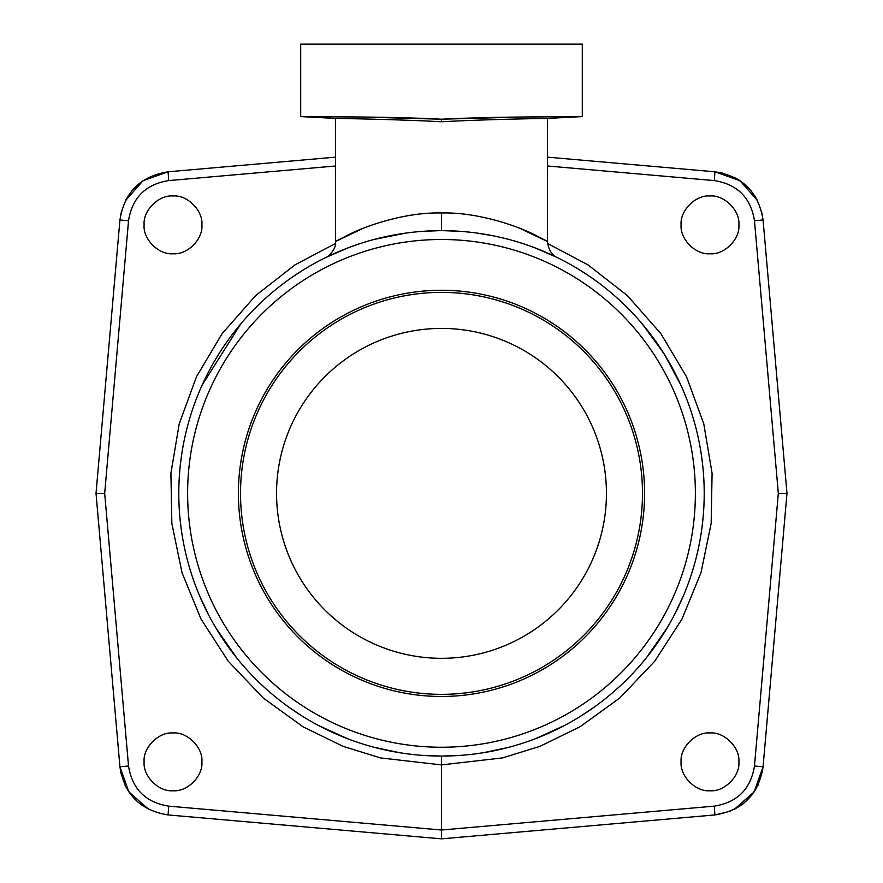 <?xml version="1.0" encoding="UTF-8"?>
<svg xmlns="http://www.w3.org/2000/svg" width="883" height="883" viewBox="0 0 883 883"><rect width="100%" height="100%" fill="white"/><g stroke="black" fill="none" stroke-linecap="round" stroke-linejoin="round"><path stroke-width="1.32" d="M547.548 243.476L588.089 264.933L627.338 295.584L660.848 333.597L686.477 376.677L703.762 423.752L712.084 473.288L711.157 523.476L700.992 572.67L681.996 619.038L654.756 661.201L619.767 698L579.976 726.808L539.966 746.334L502.504 757.912L441.5 764.91L441.5 838.85L168.101 814.932C140.441 810.484 124.393 794.424 119.933 766.764L96.015 493.365L119.933 219.966C124.382 192.317 140.43 176.258 168.101 171.799L335.54 157.152M681.102 224.878C679.822 210.573 695.683 194.702 709.987 195.982C724.292 194.702 740.164 210.573 738.883 224.878C740.164 239.172 724.292 255.044 709.987 253.763C695.683 255.044 679.822 239.172 681.102 224.878M681.102 761.852C679.822 747.559 695.683 731.687 709.987 732.967C724.292 731.687 740.164 747.559 738.883 761.852C740.164 776.157 724.292 792.029 709.987 790.749C695.683 792.029 679.822 776.157 681.102 761.852M441.5 756.069A262.704 262.704 0 0 0 704.204 494.491A262.704 262.704 0 0 0 439.237 230.673A262.704 262.704 0 0 0 178.796 494.491A262.704 262.704 0 0 0 441.5 756.069L441.5 764.91L380.496 757.912L343.034 746.334L303.024 726.808L263.233 698L228.244 661.201L201.004 619.038L182.008 572.67L171.843 523.476L170.916 473.288L179.238 423.752L196.523 376.677L222.152 333.597L255.662 295.584L294.911 264.933L335.452 243.476M144.117 224.878C142.836 210.573 158.708 194.702 173.013 195.982C187.317 194.702 203.178 210.573 201.898 224.878C203.178 239.172 187.317 255.044 173.013 253.763C158.708 255.044 142.836 239.172 144.117 224.878M144.117 761.852C142.836 747.559 158.708 731.687 173.013 732.967C187.317 731.687 203.178 747.559 201.898 761.852C203.178 776.157 187.317 792.029 173.013 790.749C158.708 792.029 142.836 776.157 144.117 761.852M441.5 836.974L441.5 838.85L714.899 814.932C742.559 810.484 758.607 794.424 763.067 766.764L786.985 493.365L763.067 219.966C758.618 192.317 742.57 176.258 714.899 171.799L547.46 157.152M102.273 493.365L96.015 493.365L104.68 493.365L128.532 766.003C132.24 789.038 145.618 802.415 168.664 806.135L441.5 830.009L714.336 806.135C737.382 802.415 750.76 789.038 754.468 766.003L778.32 493.365L786.985 493.365L780.727 493.365M524.734 244.194L523.829 243.896M442.019 756.069L460.948 755.34M483.42 752.702L508.542 747.371M535.771 738.563L564.414 725.539M580.274 716.422L593.519 707.614M621.489 684.722L626.213 680.164M646.334 657.846L667.018 628.111M674.148 615.374L683.343 595.959M695.131 561.787L695.771 559.369M702.128 526.29L703.1 517.339M704.192 490.882L704.181 490.175M702.493 463.42L701.257 454.127M693.63 419.602L693.398 418.796M680.782 384.944L664.369 354.293M663.685 353.189L642.239 323.906M618.475 299.227L616.753 297.67M588.42 275.584L579.06 269.558M559.116 258.465L557.195 257.516M556.842 257.339L534.91 247.825M440.981 756.069L422.052 755.34M399.58 752.702L374.458 747.371M347.229 738.563L318.586 725.539M302.726 716.422L289.481 707.614M261.511 684.722L256.787 680.164M236.666 657.846L215.982 628.111M208.852 615.374L199.657 595.959M187.869 561.787L187.229 559.369M180.872 526.29L179.9 517.339M178.808 490.882L178.819 490.175M180.507 463.42L181.743 454.127M189.37 419.602L189.602 418.796M202.218 384.944L240.761 323.906M264.525 299.227L266.247 297.67M294.58 275.584L303.94 269.558M323.884 258.465L325.805 257.516M326.158 257.339L348.09 247.825M357.935 244.304L347.405 248.09M439.237 230.673L422.471 231.357M405.75 233.112L374.039 239.47M359.767 243.697L358.012 244.282M347.483 248.068L337.759 252.019M441.5 230.662L441.5 213.002C404.513 211.876 361.931 227.008 344.756 236.721C327.946 245.132 333.895 242.406 362.615 228.531M441.5 747.239A253.874 253.874 0 0 1 187.626 493.365A253.874 253.874 0 0 1 441.5 239.492A253.874 253.874 0 0 1 695.374 493.365A253.874 253.874 0 0 1 441.5 747.239M443.763 230.673L460.529 231.357M477.25 233.112L493.498 235.86M502.979 237.957L508.961 239.47M523.233 243.697L524.988 244.282M535.517 248.068L544.656 251.765M545.175 251.986L557.339 257.582C551.886 255.209 548.586 249.922 547.46 241.732L547.46 118.41L582.294 116.589L582.294 44.15L300.706 44.15L300.706 116.589L335.54 118.41L335.54 241.732C336.809 249.79 326.235 258.322 325.65 257.582M556.069 256.964L557.339 257.582M555.915 256.887L552.901 255.452M552.041 255.055L545.241 252.019M535.595 248.09L523.674 243.851M441.5 696.466A203.101 203.101 0 0 1 238.399 493.365A203.101 203.101 0 0 1 441.5 290.264A203.101 203.101 0 0 1 644.601 493.365A203.101 203.101 0 0 1 441.5 696.466A203.101 203.101 0 0 1 238.399 493.365A203.101 203.101 0 0 1 441.5 290.264M441.5 328.41A164.944 164.944 0 0 0 276.556 493.365A164.944 164.944 0 0 0 441.5 658.31A164.944 164.944 0 0 0 606.444 493.365A164.944 164.944 0 0 0 441.5 328.41M441.5 119.205L362.229 117.042L300.706 116.589L344.701 116.865C383.2 117.119 415.463 117.892 441.5 119.205L520.815 117.042L582.294 116.589L538.277 116.865C499.789 117.119 467.537 117.892 441.5 119.205L441.5 121.766C395.154 119.205 332.438 118.366 335.54 118.41C332.438 118.366 395.154 119.205 441.5 121.766C487.846 119.205 550.562 118.366 547.46 118.41C550.562 118.366 487.846 119.205 441.5 121.766M303.951 116.6L307.494 116.622M320.121 116.688L361.92 117.042M521.08 117.042L551.433 116.766M441.5 213.002C478.487 211.876 521.069 227.008 538.244 236.721C555.054 245.132 549.105 242.406 520.385 228.531M104.68 493.365L128.532 220.728C132.24 197.693 145.618 184.315 168.664 180.596L168.101 171.799L143.013 180.706L125.43 200.684M778.32 493.365L754.468 220.728C750.76 197.693 737.382 184.315 714.336 180.596L714.899 171.799L739.987 180.706L757.57 200.684M128.532 766.003L119.933 766.764L128.83 791.841L148.797 809.424M754.468 766.003L763.067 766.764L754.17 791.841L734.203 809.424M714.336 180.596L547.46 165.993M168.664 180.596L335.54 165.993M168.664 806.135L168.101 814.932C140.43 810.495 124.371 794.446 119.933 766.764L121.059 773.95M714.336 806.135L714.899 814.932C742.57 810.495 758.629 794.446 763.067 766.764L762.272 772.349M754.468 220.728L763.067 219.966C758.629 192.284 742.57 176.236 714.899 171.799L722.084 172.925M441.5 694.347A200.982 200.982 0 0 1 240.518 493.365A200.982 200.982 0 0 1 441.5 292.383A200.982 200.982 0 0 1 642.482 493.365A200.982 200.982 0 0 1 441.5 694.347M128.532 220.728L119.933 219.966L121.468 211.136M168.101 171.799C140.43 176.236 124.371 192.284 119.933 219.966M125.541 200.474L128.565 195.286M131.589 191.181L139.735 183.123M734.115 177.262L739.38 180.309M740.175 180.838L741.157 181.523M743.839 183.576L751.4 191.158M754.413 195.253L757.746 201.037M761.543 211.18L763.067 219.966M138.499 802.603L131.71 795.693M128.123 790.76L125.077 785.351M714.899 814.932L730.153 811.267M734.402 809.325L741.256 805.141M741.378 805.042L742.349 804.325M742.382 804.303L742.978 803.839M743.707 803.265L751.621 795.285M754.568 791.234L758.078 785.031"/></g></svg>
